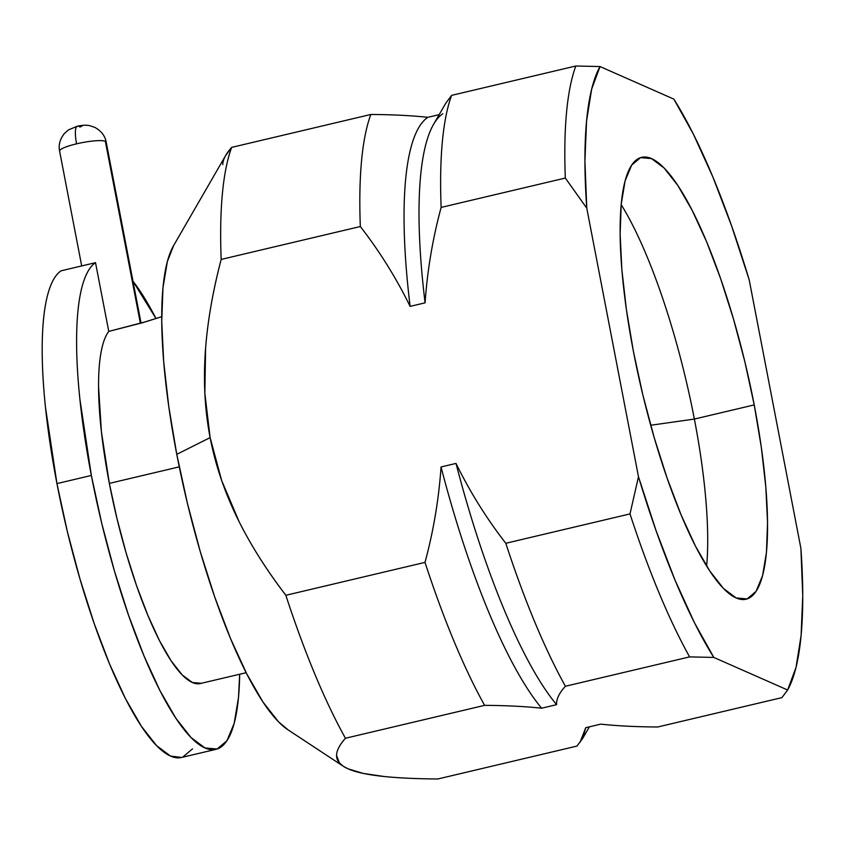<?xml version="1.0" encoding="UTF-8"?>
<svg xmlns="http://www.w3.org/2000/svg" width="845" height="845" viewBox="0 0 845 845"><rect width="100%" height="100%" fill="white"/><g stroke="black" fill="none" stroke-linecap="round" stroke-linejoin="round"><path stroke-width="1.27" d="M694.368 419.067A227.03 53.457 -103.3 0 1 706.642 566.076A227.03 53.457 76.7 0 0 694.368 419.067L754.215 404.913A227.03 53.457 -103.3 0 1 746.072 599.211A227.03 53.457 -103.3 0 1 633.454 351.636A227.03 53.457 -103.3 0 1 641.598 157.339A227.03 53.457 -103.3 0 1 754.215 404.913L694.368 419.067A227.03 53.457 76.7 0 0 621.181 204.627A227.03 53.457 -103.3 0 1 694.368 419.067L650.692 425.257L694.368 419.067M161.712 316.706L146.365 321.554L108.762 331.409A183.523 43.211 76.7 0 0 109.343 483.393L179.267 466.862L109.343 483.393L116.948 518.45L126.148 552.989L136.563 585.68L147.822 615.266L159.462 640.616L171.07 660.748L182.171 674.891L192.343 682.496L201.216 683.288M161.49 316.78L141.949 322.885L108.762 331.409L95.517 262.668L61.104 270.801C55.369 274.657 50.88 282.674 47.658 294.863C44.426 307.041 42.63 322.758 42.25 341.982C41.87 361.216 42.947 382.954 45.461 407.195L56.942 483.593L91.355 475.46L101.77 523.435L114.35 570.702L128.609 615.435L144.009 655.921L159.948 690.618L175.823 718.165L191.023 737.527L204.944 747.941L217.081 749.019L226.946 740.727L234.171 723.362L238.48 697.6L239.674 674.236A251.155 59.139 -103.3 0 1 215.94 749.346A251.155 59.139 -103.3 0 1 91.355 475.46L79.874 399.062C77.36 374.81 76.293 353.083 76.663 333.849C77.043 314.615 78.849 298.908 82.071 286.719C85.303 274.541 89.781 266.513 95.517 262.668L61.104 270.801A251.155 59.139 76.7 0 0 56.942 483.593L91.355 475.46A251.155 59.139 -103.3 0 1 95.517 262.668L108.762 331.409C105.382 335.803 102.826 342.7 101.094 352.101C99.351 361.512 98.506 372.994 98.559 386.566L101.4 431.679L109.343 483.393A183.523 43.211 76.7 0 0 200.381 683.52L246.17 672.704M181.622 757.458L170.532 756.074L156.6 745.66L141.411 726.299L125.535 698.752L109.596 664.064L94.196 623.568L79.937 578.836L67.357 531.568L56.942 483.593A251.155 59.139 76.7 0 0 181.527 757.479L215.94 749.346M222.774 164.606C222.784 159.811 225.752 154.065 231.667 147.379L225.7 155.427L173.5 245.789A256.299 60.354 76.7 0 0 176.774 454.335L210.12 437.615L204.839 393.21L205.599 348.077C207.828 319.949 213.024 290.395 221.168 259.426A351.214 82.704 -103.3 0 1 231.667 147.379L370.818 114.476A351.214 82.704 76.7 0 0 360.329 226.523C379.585 251.324 396.189 277.942 410.121 306.376A316.41 74.508 -103.3 0 1 427.834 117.318C411.409 115.543 392.407 114.603 370.818 114.476C392.407 114.603 411.409 115.543 427.834 117.318A316.41 74.508 76.7 0 0 410.121 306.376L425.088 302.848A316.41 74.508 -103.3 0 1 442.791 113.779M105.34 141.305L140.397 323.35L105.34 141.305A23.734 4.045 169.1 0 0 76.578 143.83A23.734 4.045 -10.9 0 1 105.34 141.305A23.734 4.045 169.1 0 1 106.195 142.129L141.062 323.149M77.254 126.243A20.565 4.848 76.7 0 0 76.578 143.83A20.565 4.848 -103.3 0 1 77.254 126.243A20.565 4.848 -103.3 0 1 78.215 126.338L82.049 126L79.905 127.077M59.657 151.297A23.734 4.045 -10.9 0 1 76.578 143.83A23.734 4.045 169.1 0 0 59.594 151.097C58.347 144.991 59.953 139.129 64.389 133.499L68.529 129.876L77.317 126.222C82.24 125.123 86.348 124.933 89.644 125.662L94.714 127.331C101.21 130.869 105.033 135.802 106.195 142.129M445.653 103.428L433.559 124.373A316.41 74.508 76.7 0 0 425.088 302.848C427.316 270.558 432.661 238.755 441.132 207.416L565.326 178.052L586.768 208.166A335.402 78.976 -103.3 0 1 600.034 66.554L673.856 99.118A335.402 78.976 -103.3 0 1 749.188 279.822L800.902 548.394A335.402 78.976 -103.3 0 1 787.635 690.006L781.921 697.621L657.727 726.985C636.158 726.858 617.156 725.908 600.721 724.144L585.754 727.682L582.733 738.35L576.934 746.093L437.773 778.995L576.934 746.093M451.621 95.369A351.214 82.704 76.7 0 0 441.132 207.416A351.214 82.704 -103.3 0 1 451.621 95.369L575.815 66.005A351.214 82.704 76.7 0 0 565.326 178.052A351.214 82.704 -103.3 0 1 575.815 66.005L600.034 66.554L673.856 99.118L693.28 133.954L712.726 176.637L731.559 225.784L749.188 279.822L800.902 548.394L802.75 595.471L801.102 635.577L796.011 667.434L787.635 690.006L713.814 657.431A335.402 78.976 -103.3 0 1 638.482 476.728L630 513.918A351.214 82.704 76.7 0 0 689.604 656.892A351.214 82.704 -103.3 0 1 630 513.918L505.806 543.282A351.214 82.704 76.7 0 0 565.411 686.256L689.604 656.892L713.814 657.431L694.389 622.596L674.944 579.923L656.111 530.776L638.482 476.728L586.768 208.166L584.92 161.089L586.567 120.972L591.658 89.126L600.034 66.554L575.815 66.005L451.621 95.369L445.843 103.111M580.008 742.343L585.754 727.682L600.721 724.144C617.156 725.908 636.158 726.858 657.727 726.985L781.921 697.621L787.635 690.006L713.814 657.431L689.604 656.892L565.411 686.256A351.214 82.704 -103.3 0 1 505.806 543.282C486.54 518.481 469.947 491.853 456.015 463.419A316.41 74.508 76.7 0 0 556.58 704.667C556.306 699.068 559.253 692.932 565.411 686.256C559.253 692.932 556.306 699.068 556.58 704.667A316.41 74.508 -103.3 0 1 456.015 463.419L441.048 466.958A316.41 74.508 76.7 0 0 541.613 708.205L556.58 704.667L541.613 708.205A316.41 74.508 -103.3 0 1 441.048 466.958C438.819 499.237 433.474 531.051 425.003 562.39A351.214 82.704 76.7 0 0 484.607 705.353C506.176 705.49 525.178 706.441 541.613 708.205C525.178 706.441 506.176 705.49 484.607 705.353A351.214 82.704 -103.3 0 1 425.003 562.39L285.842 595.292A351.214 82.704 76.7 0 0 345.447 738.255L484.607 705.353L345.447 738.255C339.532 744.952 336.574 750.698 336.563 755.493C336.553 760.986 340.429 765.443 348.203 768.876C355.977 772.309 367.976 774.854 384.2 776.513C398.365 777.97 416.226 778.794 437.773 778.995C416.627 778.805 398.766 777.981 384.2 776.513L363.339 773.439L348.203 768.876L343.323 766.267L339.352 762.845L336.563 755.493C336.627 750.55 339.584 744.815 345.447 738.255A351.214 82.704 -103.3 0 1 285.842 595.292L425.003 562.39C433.474 531.051 438.819 499.237 441.048 466.958L456.015 463.419C469.947 491.853 486.54 518.481 505.806 543.282L630 513.918L638.482 476.728L586.768 208.166L565.326 178.052L441.132 207.416C432.661 238.755 427.316 270.558 425.088 302.848L410.121 306.376C396.189 277.942 379.585 251.324 360.329 226.523A351.214 82.704 -103.3 0 1 370.818 114.476L231.667 147.379A351.214 82.704 76.7 0 0 221.168 259.426L360.329 226.523L221.168 259.426C212.908 291.092 207.722 320.646 205.599 348.077C203.159 379.479 204.67 409.318 210.12 437.615C215.57 465.912 225.192 493.85 238.987 521.418C251.028 545.49 266.65 570.111 285.842 595.292C266.999 570.702 251.377 546.081 238.987 521.418L221.654 480.509L210.12 437.615L176.774 454.335A256.299 60.354 76.7 0 0 287.923 729.763L343.323 766.267M439.178 114.635L427.834 117.318L439.178 114.635M633.454 351.636L642.865 395.006L654.241 437.731L667.127 478.164L681.049 514.763L695.456 546.123L709.811 571.03L723.542 588.532L736.132 597.943L747.107 598.925L756.021 591.415L762.549 575.73L766.447 552.44L767.545 522.474L765.802 486.952L761.313 447.258L754.215 404.913L744.804 361.554L733.428 318.829L720.542 278.385L706.621 241.786L692.213 210.437L677.859 185.53L664.128 168.028L651.537 158.606L640.563 157.635L631.648 165.134L625.12 180.83L621.223 204.11L620.124 234.086L621.857 269.597L626.356 309.291L633.454 351.636M173.595 245.631L167.363 261.506L162.969 287.796L161.733 321.628L163.687 361.723L168.768 406.529L176.774 454.335L187.4 503.293L200.233 551.521L214.788 597.183L230.505 638.503L246.772 673.898L262.975 702.015L278.48 721.767L288.219 729.964M132.982 281.216A251.155 59.139 -103.3 0 1 155.987 318.533L132.982 281.216M182.668 757.162L192.533 748.86M221.453 480.203L221.2 478.883M59.594 151.097L81.701 265.932M582.902 738.034L589.377 726.827"/></g></svg>
